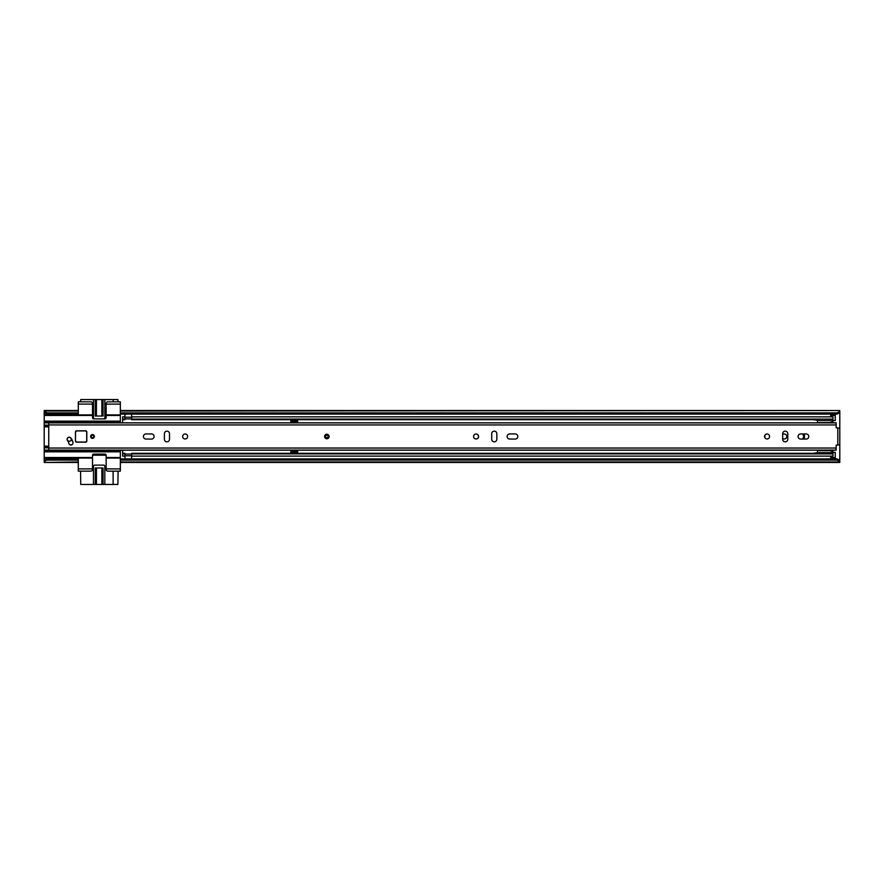 <?xml version="1.0" encoding="UTF-8"?>
<svg xmlns="http://www.w3.org/2000/svg" width="884" height="884" viewBox="0 0 884 884"><rect width="100%" height="100%" fill="white"/><g stroke="black" fill="none" stroke-linecap="round" stroke-linejoin="round"><path stroke-width="1.33" d="M802.44 439.05A3.525 3.525 0 0 0 802.44 433.933M832.982 420.574L835.258 420.574L835.258 415.458L830.706 415.458L830.706 416.85M830.706 456.122L830.706 457.514L835.258 457.514L835.258 452.398L832.982 452.398M782.683 438.983L784.274 438.983A2.497 2.497 0 0 0 786.782 436.486A2.497 2.497 0 0 0 784.274 433.989L782.683 433.989M120.346 422.85L120.346 414.088L836.96 414.088L836.96 412.894L839.8 411.513L839.8 412.706L836.96 414.088M44.2 460.266L47.04 458.895L47.04 460.089L44.2 461.459L44.2 458.078L78.3 458.078L78.3 471.15L90.798 471.15A1.702 1.702 0 0 0 92.5 469.448L92.5 455.238A1.138 1.138 0 0 1 93.638 454.1L105.008 454.1A1.138 1.138 0 0 1 106.146 455.238L106.146 469.448A1.702 1.702 0 0 0 107.848 471.15L120.346 471.15L120.346 468.885L106.146 468.885M44.2 414.894L44.2 411.513L47.04 412.894L78.3 412.894L78.3 414.894L44.2 414.894L44.2 421.712L120.346 421.712M120.346 468.885L120.346 458.078L120.346 458.895L836.96 458.895L839.8 460.266L839.8 428.11L836.165 427.768L836.165 422.839L48.742 422.839L48.742 450.144L836.165 450.144L836.165 445.204L839.8 444.862M838.098 428.11L839.8 427.966L839.8 412.706M120.346 411.027L839.8 410.519L120.346 410.519L120.346 412.894L836.96 412.894M120.346 412.894L120.346 414.088M47.04 460.089L78.3 460.089L78.3 461.945L44.2 462.454L78.3 462.454M47.04 458.895L78.3 458.895M839.8 460.266L839.8 462.454L120.346 462.454L120.346 458.895M120.346 460.089L836.96 460.089L836.96 458.895M78.3 410.519L44.2 410.519L44.2 411.513M47.04 412.894L47.04 414.088L78.3 414.088M44.2 411.027L78.3 411.027L78.3 412.894L78.3 401.822L90.798 401.822A1.702 1.702 0 0 1 92.5 403.524L92.5 404.099L78.3 404.099M839.8 461.459L836.96 460.089M47.04 414.088L44.2 412.706M835.258 457.514L835.258 458.652L830.706 458.652L835.258 458.321M830.706 458.321L830.706 457.514M830.706 415.458L830.706 414.662L835.258 414.662L835.258 415.458M835.258 414.662L830.706 414.662M80.566 471.15L80.742 484.454L95.826 484.454L95.826 467.967M113.13 471.15L113.13 484.454L117.904 484.454L118.08 471.15M106.146 414.894L120.346 414.894L120.346 401.822L107.848 401.822A1.702 1.702 0 0 0 106.146 403.524L106.146 417.734A1.138 1.138 0 0 1 105.008 418.872L93.638 418.872A1.138 1.138 0 0 1 92.5 417.734L92.5 404.099M118.08 401.822L117.904 399.546L113.13 399.546L113.13 401.822M95.826 416.032L95.826 399.546L80.742 399.546L80.566 401.822M48.742 446.122L44.2 446.122L44.2 426.85L48.742 426.85M92.5 468.885L78.3 468.885M106.146 458.078L120.346 458.078L120.346 450.122M120.346 451.26L44.2 451.26L44.2 458.078M78.3 458.078L92.5 458.078M120.346 404.099L106.146 404.099M92.5 414.894L78.3 414.894M44.2 421.712L44.2 426.85M44.2 451.26L44.2 446.674L48.742 446.674M44.2 446.122L44.2 446.674M117.274 450.122L118.345 451.26L118.799 450.122M118.799 422.85L118.345 421.712L117.274 422.85M67.781 437.779L68.576 437.326M102.489 467.967L102.489 484.454L95.826 484.454M96.433 467.967L96.433 484.454L96.411 467.967M106.146 455.194L92.511 455.194M113.13 484.454L104.831 484.454L104.831 466.266A1.138 1.138 0 0 0 103.704 465.128L94.61 465.128A1.138 1.138 0 0 0 93.472 466.266L93.472 484.454M102.489 484.454L104.831 484.454M101.892 484.454L101.892 467.967L101.87 484.454M103.041 484.454L103.041 467.967L95.262 467.967L95.262 484.454M95.826 399.546L102.489 399.546L102.489 416.032M101.87 416.032L101.87 399.546L101.892 416.032M96.411 399.546L96.411 416.032L96.433 399.546M103.704 418.872A1.138 1.138 0 0 0 104.831 417.734L104.831 399.546L102.489 399.546M104.831 399.546L113.13 399.546M93.472 399.546L93.472 417.734A1.138 1.138 0 0 0 94.61 418.872M95.262 399.546L95.262 416.032L103.041 416.032L103.041 399.546M765.036 435.027A5.735 5.735 0 0 0 765.036 437.956M478.31 437.657A5.735 5.735 0 0 0 478.31 435.315M803.91 439.05A5.735 5.735 0 0 0 803.91 433.933M122.622 453.293L122.622 456.122L124.898 456.122L124.898 453.293L122.622 453.293L122.622 450.144M122.622 453.89L124.898 453.89M122.622 422.839L122.622 419.69L124.898 419.69L124.898 416.85L122.622 416.85L122.622 419.093L124.898 419.093M122.622 419.69L122.622 419.093M124.898 418.817L124.953 414.088M131.716 416.85L131.716 419.093L832.982 419.093L832.982 416.85L131.716 416.85M817.446 419.69L131.716 419.69L131.716 419.093M832.905 419.69L832.982 419.093M832.982 422.839L832.982 419.69M832.905 453.293L832.982 450.144M131.716 453.89L832.982 453.89L832.982 456.122L131.716 456.122L131.716 453.293L817.446 453.293M832.982 453.293L832.982 453.89M297.654 422.839L297.654 421.878L290.836 421.878L290.836 422.839M131.661 414.088L131.716 418.817M290.836 450.144L290.836 453.028L297.654 453.028L297.654 450.144M131.661 454.199L131.661 458.895M124.953 458.895L124.953 454.199M290.836 451.094L297.654 451.094M290.836 452.453L297.654 452.453M297.654 421.878L297.654 419.955L290.836 419.955L290.836 421.878M297.654 420.519L290.836 420.519M817.446 450.641L830.087 450.641L817.446 450.144M817.446 422.839L817.446 419.093M817.446 453.89L817.446 450.652M832.905 422.839L832.905 419.093M817.446 420.552L832.905 420.552M817.446 422.574L830.087 422.574L817.446 422.574L830.087 422.574L832.905 421.546M817.446 452.663L832.905 452.663L832.905 450.144M832.905 451.669L830.087 450.652M832.905 453.89L832.905 452.663M817.446 452.741L813.125 453.304M813.125 419.69L817.446 420.243M67.107 439.326A2.099 2.099 0 0 0 67.604 440.696A5.448 5.448 0 0 1 68.819 443.271A2.099 2.099 0 0 0 71.25 444.972A2.099 2.099 0 0 0 72.952 442.541A9.647 9.647 0 0 0 70.808 437.967A2.099 2.099 0 0 0 67.107 439.326M94.378 436.486A1.878 1.878 0 0 0 92.5 434.608A1.878 1.878 0 0 0 90.632 436.486A1.878 1.878 0 0 0 92.5 438.365A1.878 1.878 0 0 0 94.378 436.486M187.64 436.486A2.497 2.497 0 0 0 185.132 433.989A2.497 2.497 0 0 0 182.634 436.486A2.497 2.497 0 0 0 185.132 438.983A2.497 2.497 0 0 0 187.64 436.486M143.418 436.486A2.553 2.553 0 0 0 145.982 439.05L151.551 439.05A2.553 2.553 0 0 0 154.103 436.486A2.553 2.553 0 0 0 151.551 433.933L145.982 433.933A2.553 2.553 0 0 0 143.418 436.486M478.598 436.486A2.497 2.497 0 0 0 476.1 433.989A2.497 2.497 0 0 0 473.592 436.486A2.497 2.497 0 0 0 476.1 438.983A2.497 2.497 0 0 0 478.598 436.486M507.129 436.486A2.553 2.553 0 0 0 509.681 439.05L515.25 439.05A2.553 2.553 0 0 0 517.814 436.486A2.553 2.553 0 0 0 515.25 433.933L509.681 433.933A2.553 2.553 0 0 0 507.129 436.486M769.555 436.486A2.497 2.497 0 0 0 767.058 433.989A2.497 2.497 0 0 0 764.561 436.486A2.497 2.497 0 0 0 767.058 438.983A2.497 2.497 0 0 0 769.555 436.486M798.086 436.486A2.553 2.553 0 0 0 800.65 439.05L806.219 439.05A2.553 2.553 0 0 0 808.772 436.486A2.553 2.553 0 0 0 806.219 433.933L800.65 433.933A2.553 2.553 0 0 0 798.086 436.486M86.82 431.944A1.138 1.138 0 0 0 86.82 431.878A1.138 1.138 0 0 1 86.82 431.944A1.138 1.138 0 0 0 85.682 430.806L76.588 430.806A1.138 1.138 0 0 0 75.46 431.944L75.46 441.039A1.138 1.138 0 0 0 76.588 442.166L85.682 442.166A1.138 1.138 0 0 0 86.82 441.039L86.82 431.944L86.82 441.039L86.82 431.944L85.682 430.917L76.588 430.917L75.571 431.944L75.46 441.039M787.799 433.701A2.553 2.553 0 0 0 785.246 431.149A2.553 2.553 0 0 0 782.683 433.701L782.683 439.271A2.553 2.553 0 0 0 785.246 441.834A2.553 2.553 0 0 0 787.799 439.271L787.799 433.701M496.841 433.701A2.553 2.553 0 0 0 494.278 431.149A2.553 2.553 0 0 0 491.725 433.701L491.725 439.271A2.553 2.553 0 0 0 494.278 441.834A2.553 2.553 0 0 0 496.841 439.271L496.841 433.701M164.391 439.271A2.553 2.553 0 0 0 166.954 441.834A2.553 2.553 0 0 0 169.507 439.271L169.507 433.701A2.553 2.553 0 0 0 166.954 431.149A2.553 2.553 0 0 0 164.391 433.701L164.391 439.271M838.098 444.862L839.8 445.017M326.87 434.21A2.276 2.276 0 0 1 329.135 436.486A2.276 2.276 0 0 1 326.87 438.762A2.276 2.276 0 0 1 324.594 436.486A2.276 2.276 0 0 1 326.87 434.21A2.276 2.276 0 0 0 324.594 436.486A2.276 2.276 0 0 0 326.87 438.762M326.87 437.768A1.282 1.282 0 0 0 328.141 436.486A1.282 1.282 0 0 0 326.87 435.204A1.282 1.282 0 0 0 325.588 436.486A1.282 1.282 0 0 0 326.87 437.768A1.282 1.282 0 0 1 325.588 436.486A1.282 1.282 0 0 1 326.87 435.204M67.217 439.26A1.989 1.989 0 0 1 69.206 437.271A1.989 1.989 0 0 1 71.195 439.26A1.989 1.989 0 0 1 69.206 441.249A1.989 1.989 0 0 1 67.217 439.26M71.825 444.785L69.947 444.785M68.167 441.492L68.433 441.337A5.68 5.68 0 0 1 68.72 441.182M75.571 431.944L75.46 431.944A1.138 1.138 0 0 1 75.593 431.414A1.138 1.138 0 0 0 75.46 431.944L75.46 438.552M70.654 440.608A5.68 5.68 0 0 1 71.272 440.575L72.389 440.575M75.571 441.039L76.588 442.166A1.138 1.138 0 0 1 75.471 441.193A1.138 1.138 0 0 0 76.588 442.166L85.682 442.166L86.709 441.039L86.709 431.944M86.82 441.039A1.138 1.138 0 0 1 85.682 442.166A1.138 1.138 0 0 0 86.82 441.039L86.709 441.039M93.781 436.486A1.282 1.282 0 0 0 92.5 435.204A1.282 1.282 0 0 0 91.229 436.486A1.282 1.282 0 0 0 92.5 437.768A1.282 1.282 0 0 0 93.781 436.486A1.282 1.282 0 0 1 92.5 437.768A1.282 1.282 0 0 1 91.229 436.486A1.282 1.282 0 0 0 92.5 437.768A1.282 1.282 0 0 0 93.781 436.486M44.2 413.137L45.073 413.137M44.2 459.846L45.073 459.846M838.927 459.846L839.8 459.846M838.927 413.137L839.8 413.137M120.346 461.945L839.8 461.945M830.706 458.078L835.258 458.078M835.258 414.894L830.706 414.894M106.146 457.514L120.346 457.514M120.346 451.834L44.2 451.834M44.2 457.514L92.5 457.514M120.346 415.458L106.146 415.458M92.5 415.458L44.2 415.458M44.2 421.149L120.346 421.149M48.742 426.298L44.2 426.298M48.742 447.348L44.2 447.348M44.2 425.624L48.742 425.624M48.742 450.122L44.2 450.122M44.2 447.845L48.742 447.845M44.2 422.85L48.742 422.85M48.742 425.138L44.2 425.138M124.953 455.779L131.661 455.779M131.661 417.193L124.953 417.193M837.811 444.862L837.811 428.11M48.742 424.928L836.165 424.928M48.742 448.044L836.165 448.044M326.87 438.475A1.989 1.989 0 0 0 328.859 436.486A1.989 1.989 0 0 0 326.87 434.497A1.989 1.989 0 0 0 324.881 436.486A1.989 1.989 0 0 0 326.87 438.475M326.87 434.928A1.558 1.558 0 0 1 328.428 436.486A1.558 1.558 0 0 1 326.87 438.055A1.558 1.558 0 0 1 325.301 436.486A1.558 1.558 0 0 1 326.87 434.928M76.588 442.055L85.682 442.055M90.941 436.486A1.558 1.558 0 0 1 92.5 434.928A1.558 1.558 0 0 1 94.069 436.486A1.558 1.558 0 0 1 92.5 438.055A1.558 1.558 0 0 1 90.941 436.486M131.661 454.078L124.953 454.078M124.953 418.906L131.661 418.906M48.742 450.089L836.165 450.089M48.742 422.883L836.165 422.883"/></g></svg>
